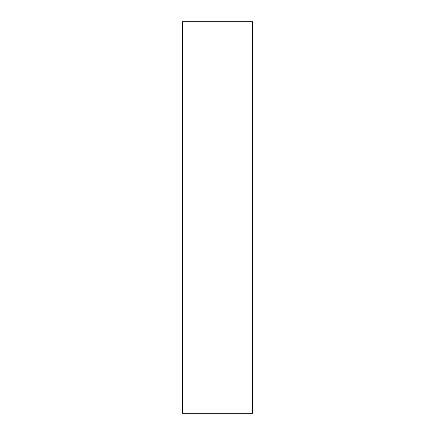 <?xml version="1.0" encoding="UTF-8"?>
<svg xmlns="http://www.w3.org/2000/svg" width="435" height="435" viewBox="0 0 435 435"><rect width="100%" height="100%" fill="white"/><g stroke="black" fill="none" stroke-linecap="round" stroke-linejoin="round"><path stroke-width="0.65" d="M183.048 21.75L252.735 21.75L252.735 413.25L182.265 413.25L182.265 21.75L183.048 21.75L183.048 413.25M251.952 21.75L251.952 413.25"/></g></svg>

